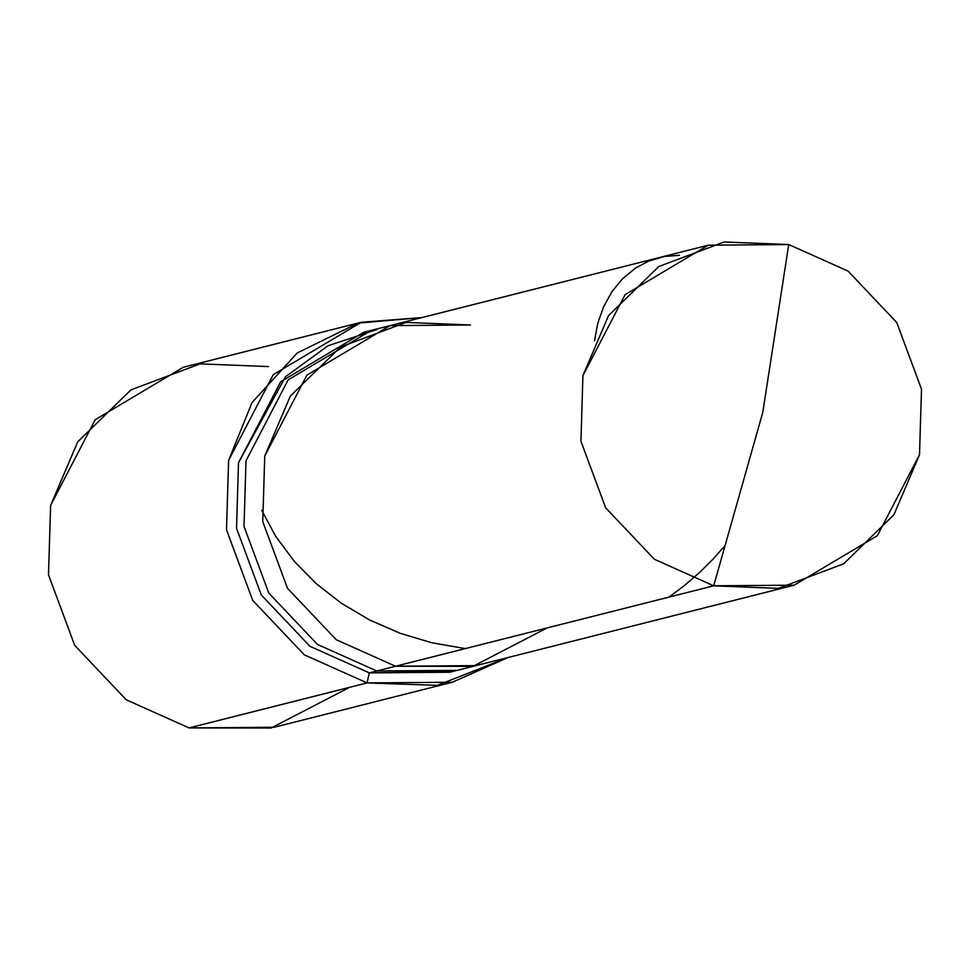 <?xml version="1.0" encoding="UTF-8"?>
<svg xmlns="http://www.w3.org/2000/svg" width="970" height="970" viewBox="0 0 970 970"><rect width="100%" height="100%" fill="white"/><g stroke="black" fill="none" stroke-linecap="round" stroke-linejoin="round"><path stroke-width="1.45" d="M377.075 329.473L327.981 345.793L285.483 376.748L238.511 462.69L236.522 528.274L261.282 594.937L309.976 646.335L369.291 672.877L376.784 670.985L457.27 670.343L376.784 670.985L395.517 666.245L476.015 665.614L395.517 666.245L472.96 666.354L547.141 627.917L472.96 666.354L395.517 666.245L336.202 639.703L287.508 588.305L262.749 521.642L264.749 456.058L306.908 375.111L390.061 325.629L306.908 375.111L264.749 456.058L262.749 521.642L287.508 588.305L336.202 639.703L395.517 666.245L713.702 585.807L654.386 559.266L605.692 507.856L580.933 441.204L582.921 375.62L608.554 315.589L658.739 266.556L724.154 241.966L788.731 244.549L762.808 412.25L713.702 585.807L395.517 666.245L336.202 639.703L287.508 588.305L262.749 521.642L264.749 456.058L290.369 396.027L340.567 346.993L405.969 322.416L470.547 324.986L405.969 322.416L340.567 346.993L290.369 396.027L264.749 456.058L262.749 521.642L287.508 588.305L336.202 639.703L395.517 666.245L376.784 670.985L317.469 644.444L268.775 593.034L244.016 526.383L246.004 460.798L288.175 379.84L371.328 330.37L288.175 379.84L246.004 460.798L244.016 526.383L268.775 593.034L317.469 644.444L376.784 670.985L369.291 672.877L309.976 646.335L261.282 594.937L236.522 528.274L238.511 462.69L280.682 381.743L363.823 332.261L390.061 325.629L470.547 324.986M788.731 244.549L708.233 245.192L625.092 294.662L582.921 375.62L580.933 441.204L605.692 507.856L654.386 559.266L713.702 585.807L762.808 412.25L788.731 244.549L848.047 271.091L896.741 322.501L921.5 389.152L919.511 454.736L893.879 514.767L843.694 563.8L778.279 588.39L713.702 585.807L794.187 585.165L877.341 535.695L919.511 454.736L921.5 389.152L896.741 322.501L848.047 271.091L788.731 244.549M794.187 585.165L449.777 672.246L369.291 672.877L367.084 682.916L304.277 654.811L252.721 600.381L226.507 529.802L228.617 460.362L252.042 402.538L297.22 352.983L357.978 323.131L421.938 317.566L361.301 322.258L273.261 374.65L228.617 460.362L226.507 529.802L252.721 600.381L304.277 654.811L367.084 682.916L189.077 727.924L126.282 699.819L74.714 645.389L48.5 574.81L50.61 505.37L95.254 419.658L183.294 367.266L361.301 322.258M268.52 366.587L200.147 363.859L130.889 389.891L77.745 441.811L50.61 505.37L48.5 574.81L74.714 645.389L126.282 699.819L189.077 727.924L367.084 682.916L369.291 672.877L453.511 671.252M507.892 657.551L437.252 685.366L367.084 682.916L452.311 682.237L507.892 657.551M452.311 682.237L274.304 727.245L189.077 727.924L271.066 728.034L349.612 687.33M594.452 340.894L597.872 322.913L603.716 306.496L612.252 291.242L622.364 278.936L635.459 268.12L648.712 261.063L664.462 256.456L679.485 255.292M725.099 545.516L712.986 559.205L699.164 572.846L684.299 585.625L668.912 597.132M465.309 648.603L431.771 642.746L400.343 633.349L369.534 619.939L341.343 603.231L316.268 583.685L294.686 561.836L275.565 536.143L261.718 510.317M708.233 245.192L390.061 325.629"/></g></svg>
